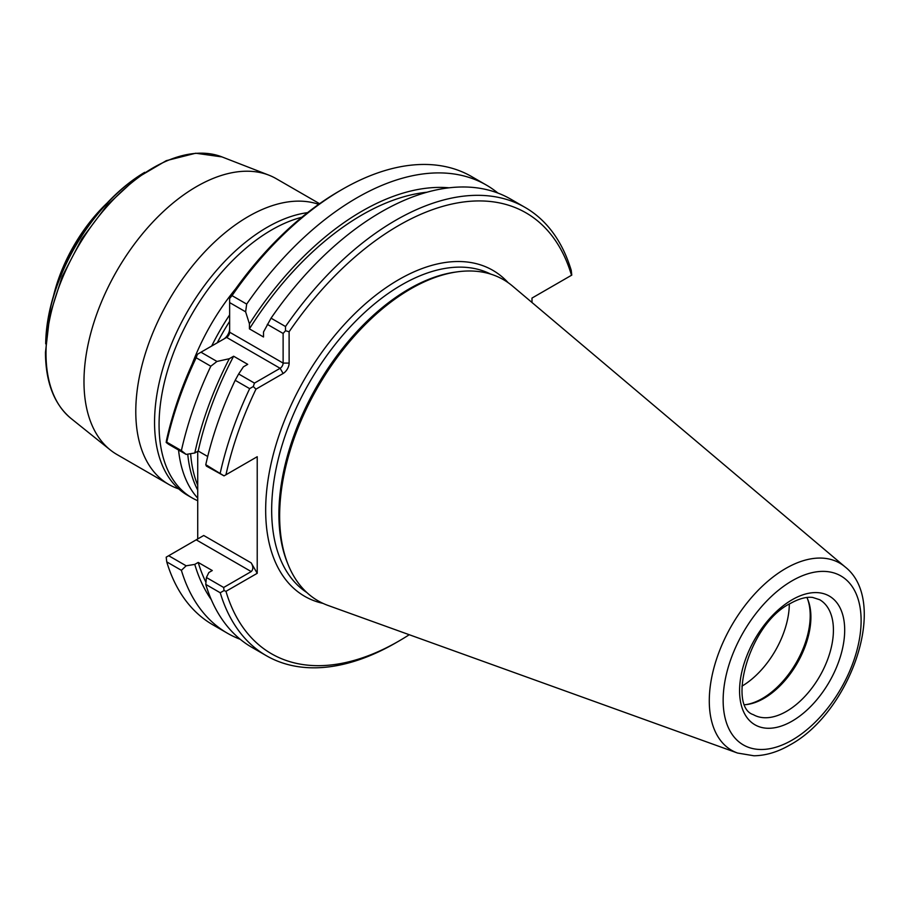 <?xml version="1.0" encoding="UTF-8"?>
<svg xmlns="http://www.w3.org/2000/svg" width="909" height="909" viewBox="0 0 909 909"><rect width="100%" height="100%" fill="white"/><g stroke="black" fill="none" stroke-linecap="round" stroke-linejoin="round"><path stroke-width="1.36" d="M223.648 339.125A8.499 4.909 120 0 0 229.636 328.74M166.199 442.478L166.472 440.411A254.543 146.963 -60 0 1 196.48 354.805L197.389 354.283L196.162 357.76A258.792 149.417 -60 0 0 166.745 442.16L166.199 442.478L168.688 444.331L186.152 454.409L181.391 450.614L166.745 442.16M211.331 599.701A246.169 142.134 120 0 1 194.787 564.387L186.152 565.807L168.688 555.729L203.73 535.492L197.719 538.957L197.719 451.296M486.292 185.027A258.792 149.417 -60 0 0 246.68 304.095L245.623 311.821L229.636 302.583L229.613 297.413A254.543 146.963 -60 0 1 339.239 191.117L342.238 189.39A258.792 149.417 -60 0 1 471.635 176.573L486.292 185.027A258.792 149.417 -60 0 1 497.905 193.06M229.636 302.583L229.636 332.205L283.119 363.089A4.25 2.454 -60 0 1 280.12 368.293L254.463 383.098L238.658 373.974L235.192 380.303A258.792 149.417 120 0 0 205.775 464.692L206.4 466.101L224.034 475.873L205.775 464.692M229.636 298.447L232.034 295.641A258.792 149.417 -60 0 1 342.238 189.39M246.68 304.095L232.034 295.641M245.623 311.821L249.43 323.865L249.43 328.865L263.508 336.989L263.508 331.99L271.052 318.173L285.517 326.524L285.506 330.706L283.119 333.467L267.314 324.343M283.119 333.467L283.119 363.089L289.13 363.089A8.499 4.909 -60 0 1 283.119 373.485L255.974 389.154L253.27 386.541L254.463 383.098M229.307 358.725A246.169 142.134 120 0 0 194.787 452.989L198.196 451.023A241.544 139.452 -60 0 1 233.636 356.226L229.307 358.725L216.967 361.452L200.969 352.215L226.625 337.409A4.25 2.454 120 0 0 229.636 332.205M233.636 356.226L247.714 364.35L243.385 366.85L238.658 373.974M571.511 275.268A254.543 146.963 120 0 0 289.107 331.762L289.13 363.089M285.517 326.524A258.792 149.417 120 0 1 525.129 207.445A258.792 149.417 120 0 1 571.238 270.393L571.784 275.109L531.992 298.072L531.992 302.504M223.671 587.475L224.034 590.555L220.239 592.759L205.775 584.407L206.4 577.499L223.671 587.475L251.214 571.579C253.338 569.488 253.338 566.602 251.214 562.91L257.224 573.306L225.966 591.339A254.543 146.963 120 0 0 398.744 641.14A254.543 146.963 120 0 0 409.255 634.721M257.224 573.306L257.224 456.716L224.034 475.873M255.974 389.154A254.543 146.963 120 0 0 225.966 474.759M289.107 331.762L285.506 330.706M525.129 207.445L510.665 199.105A258.792 149.417 120 0 0 271.052 318.173M249.43 328.865A241.544 139.452 -60 0 1 427.003 192.219M449.137 187.811A246.169 142.134 120 0 0 249.43 323.865M205.775 584.407A258.792 149.417 120 0 0 251.873 647.344L266.337 655.696A258.792 149.417 120 0 0 395.733 642.879L398.744 641.14M206.4 577.499L208.865 572.511L212.274 570.545L198.196 562.421A241.544 139.452 -60 0 0 205.957 582.305M194.787 564.387L198.196 562.421M186.152 565.807L181.391 570.329L166.745 561.876L166.199 557.16L168.688 555.729M240.26 639.311A258.792 149.417 -60 0 1 227.5 633.278A258.792 149.417 -60 0 1 181.391 570.329M227.5 633.278L212.842 624.813A258.792 149.417 -60 0 1 166.745 561.876M194.787 452.989L186.152 454.409M198.196 451.023L207.707 456.5M181.391 450.614A258.792 149.417 -60 0 1 210.808 366.225L196.162 357.76M216.967 361.452L210.808 366.225M197.389 354.283L200.969 352.215M253.27 386.541L249.657 388.643L235.192 380.303M249.657 388.643A258.792 149.417 120 0 0 220.239 473.044M225.966 591.339L224.034 590.555M220.239 592.759A258.792 149.417 120 0 0 266.337 655.696M457.522 271.814L455.375 272.109A183.948 106.205 120 0 0 408.959 289.017A183.948 106.205 -60 0 0 287.46 562.955L288.278 564.966A185.402 107.046 -60 0 1 410.754 288.857A185.402 107.046 120 0 1 457.522 271.814A185.402 107.046 120 0 1 512.517 286.051L845.029 566.841A108.069 62.391 120 0 0 785.706 568.477A108.069 62.391 120 0 0 713.69 668.785A108.069 62.391 120 0 0 737.529 753.038L753.913 755.777C765.776 755.618 777.786 752.004 789.932 744.96C850.506 712.292 889.695 601.678 845.029 566.841M737.529 753.038L328.104 605.474A185.402 107.046 -60 0 1 288.278 564.966M744.994 704.691A66.357 38.314 -60 0 0 747.232 704.464A66.357 38.314 -60 0 0 763.98 698.362A66.357 38.314 120 0 0 807.806 599.542A66.357 38.314 120 0 0 806.885 597.486M807.431 598.633A67.686 39.076 120 0 1 762.356 698.498A67.686 39.076 -60 0 1 746.266 704.577M741.926 686.17A67.686 39.076 120 0 0 789.319 604.087M190.617 453.682A159.257 91.945 120 0 0 197.719 485.304M217.251 342.818A159.257 91.945 -60 0 1 229.636 321.377M197.719 490.076A159.257 91.945 -60 0 1 187.754 454.148M211.672 346.045A159.257 91.945 -60 0 1 229.636 314.934M192.106 364.191A159.257 91.945 -60 0 1 235.567 288.914M178.55 450.023A159.257 91.945 120 0 0 185.243 477.918A159.257 91.945 120 0 0 197.719 498.121M301.833 217.251A159.257 91.945 -60 0 0 159.064 424.969A159.257 91.945 120 0 0 192.049 497.871A159.257 91.945 120 0 0 197.719 500.711M192.049 497.871L187.538 495.269A159.257 91.945 120 0 1 161.972 464.488A159.257 91.945 120 0 1 154.553 422.367A159.257 91.945 -60 0 1 307.356 212.672A159.257 91.945 -60 0 1 307.572 212.638L307.356 212.672M318.695 204.343A159.257 91.945 -60 0 0 199.582 257.508A159.257 91.945 -60 0 0 135.782 411.527A159.257 91.945 120 0 0 168.767 484.429A159.257 91.945 120 0 0 178.709 488.894M71.004 418.447C54.165 404.323 45.655 382.337 45.45 352.487L49.722 315.457L62.176 276.541L81.81 238.817L107.069 205.241L135.975 178.482L166.279 160.666L195.708 153.223L221.989 156.916A151.587 87.514 120 0 0 107.841 205.593A151.587 87.514 120 0 0 46.007 353.431A151.587 87.514 120 0 0 71.004 418.447L110.239 449.921A159.257 91.945 120 0 1 83.98 381.621A159.257 91.945 -60 0 1 148.94 226.296A159.257 91.945 -60 0 1 268.871 175.153A159.257 91.945 -60 0 1 276.222 178.687L319.582 203.707M110.239 449.921A159.257 91.945 120 0 0 116.966 454.523L168.767 484.429M144.497 172.471A142.804 82.446 120 0 0 45.723 343.545M144.724 172.312A141.736 81.833 120 0 0 45.7 343.829M55.108 290.823A119.443 68.959 -60 0 1 103.524 206.957M53.461 296.061A117.852 68.039 -60 0 1 107.239 202.912M226.625 337.409L280.12 368.293L283.119 373.485M323.002 603.383A188.186 108.648 -60 0 1 271.723 460.829A188.186 108.648 -60 0 1 398.733 279.654A188.186 108.648 -60 0 1 508.154 282.688M251.214 571.579L196.219 539.832M251.214 562.91L203.73 535.492M306.844 592.543A183.948 106.205 -60 0 1 282.392 444.228A183.948 106.205 -60 0 1 401.744 284.847A183.948 106.205 -60 0 1 490.69 274.109M792.137 740.096A97.57 56.335 120 0 0 861.118 620.597A97.57 56.335 120 0 0 792.137 580.771A97.57 56.335 120 0 0 723.144 700.26A97.57 56.335 120 0 0 792.137 740.096M792.137 721.11A74.322 42.905 -60 0 1 739.574 690.772A74.322 42.905 -60 0 1 792.137 599.747A74.322 42.905 -60 0 1 844.688 630.096A74.322 42.905 -60 0 1 792.137 721.11M786.501 711.361A66.357 38.314 -60 0 1 753.322 714.644C727.393 706.736 748.641 623.722 790.478 603.394C799.113 598.611 806.522 596.622 812.703 597.452L819.679 599.713A66.357 38.314 -60 0 1 829.849 652.889A66.357 38.314 -60 0 1 786.501 711.361M185.243 477.918L185.618 478.816M161.972 464.488L162.336 465.374M221.989 156.916L268.871 175.153"/></g></svg>
